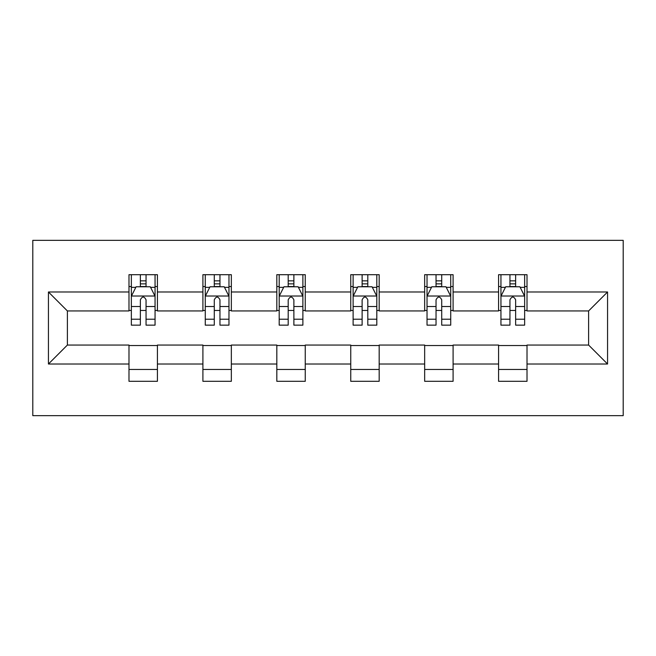 <?xml version="1.0" encoding="UTF-8"?>
<svg xmlns="http://www.w3.org/2000/svg" width="656" height="656" viewBox="0 0 656 656"><rect width="100%" height="100%" fill="white"/><g stroke="black" fill="none" stroke-linecap="round" stroke-linejoin="round"><path stroke-width="0.98" d="M32.8 415.658L623.2 415.658L623.2 240.342L32.8 240.342L32.8 415.658M527.014 291.986L527.014 274.692L498.585 274.692L498.585 291.986L453.091 291.986L453.091 274.692L424.662 274.692L424.662 291.986L379.176 291.986L379.176 274.692L350.747 274.692L350.747 291.986L305.253 291.986L305.253 274.692L276.824 274.692L276.824 291.986L231.338 291.986L231.338 274.692L202.909 274.692L202.909 291.986L157.415 291.986L157.415 274.692L128.986 274.692L128.986 291.986L48.437 291.986L48.437 364.014L67.388 345.056L128.986 345.056L128.986 381.308L157.415 381.308L157.415 345.056L202.909 345.056L202.909 381.308L231.338 381.308L231.338 345.056L276.824 345.056L276.824 381.308L305.253 381.308L305.253 345.056L350.747 345.056L350.747 381.308L379.176 381.308L379.176 345.056L424.662 345.056L424.662 381.308L453.091 381.308L453.091 345.056L498.585 345.056L498.585 381.308L527.014 381.308L527.014 345.056L588.612 345.056L588.612 310.944L527.014 310.944L527.014 291.986L607.563 291.986L607.563 364.014L527.014 364.014M498.585 364.014L453.091 364.014M424.662 364.014L379.176 364.014M350.747 364.014L305.253 364.014M276.824 364.014L231.338 364.014M202.909 364.014L157.415 364.014M128.986 364.014L48.437 364.014M498.585 291.986L498.585 310.944L453.091 310.944L453.091 291.986M424.662 291.986L424.662 310.944L379.176 310.944L379.176 291.986M350.747 291.986L350.747 310.944L305.253 310.944L305.253 291.986M276.824 291.986L276.824 310.944L231.338 310.944L231.338 291.986M202.909 291.986L202.909 310.944L157.415 310.944L157.415 291.986M128.986 291.986L128.986 310.944L67.388 310.944L48.437 291.986M67.388 310.944L67.388 345.056M607.563 364.014L588.612 345.056M588.612 310.944L607.563 291.986M128.986 286.541L131.356 286.541M140.359 286.541L146.05 286.541M155.054 286.541L157.415 286.541M128.986 310.468L131.356 310.468M140.359 310.468L146.05 310.468M155.054 310.468L157.415 310.468M128.986 345.532L157.415 345.532M128.986 369.459L157.415 369.459M202.909 345.532L231.338 345.532M202.909 369.459L231.338 369.459M202.909 286.541L205.279 286.541M214.282 286.541L219.965 286.541M228.969 286.541L231.338 286.541M202.909 310.468L205.279 310.468M214.282 310.468L219.965 310.468M228.969 310.468L231.338 310.468M276.824 345.532L305.253 345.532M276.824 369.459L305.253 369.459M276.824 286.541L279.194 286.541M288.197 286.541L293.88 286.541M302.883 286.541L305.253 286.541M276.824 310.468L279.194 310.468M288.197 310.468L293.88 310.468M302.883 310.468L305.253 310.468M350.747 345.532L379.176 345.532M350.747 369.459L379.176 369.459M350.747 286.541L353.117 286.541M362.12 286.541L367.803 286.541M376.806 286.541L379.176 286.541M350.747 310.468L353.117 310.468M362.12 310.468L367.803 310.468M376.806 310.468L379.176 310.468M424.662 345.532L453.091 345.532M424.662 369.459L453.091 369.459M424.662 286.541L427.031 286.541M436.035 286.541L441.718 286.541M450.721 286.541L453.091 286.541M424.662 310.468L427.031 310.468M436.035 310.468L441.718 310.468M450.721 310.468L453.091 310.468M498.585 345.532L527.014 345.532M498.585 369.459L527.014 369.459M498.585 286.541L500.946 286.541M509.95 286.541L515.641 286.541M524.644 286.541L527.014 286.541M498.585 310.468L500.946 310.468M509.95 310.468L515.641 310.468M524.644 310.468L527.014 310.468M146.05 280.85L140.359 280.85M155.054 319.218L146.05 319.218L146.05 325.155L155.054 325.155L155.054 296.25L150.314 286.779L136.095 286.779L131.356 296.25L131.356 325.155L140.359 325.155L140.359 319.218L131.356 319.218M131.356 296.25L131.356 274.692M155.054 296.25L155.054 274.692M140.359 286.779L140.359 274.692M146.05 274.692L146.05 286.779M146.05 319.218L146.05 299.808C144.156 296.159 142.262 296.159 140.359 299.808L140.359 319.218M219.965 280.85L214.282 280.85M228.969 319.218L219.965 319.218L219.965 325.155L228.969 325.155L228.969 296.25L224.229 286.779L210.018 286.779L205.279 296.25L205.279 325.155L214.282 325.155L214.282 319.218L205.279 319.218M205.279 296.25L205.279 274.692M228.969 296.25L228.969 274.692M214.282 286.779L214.282 274.692M219.965 274.692L219.965 286.779M219.965 319.218L219.965 299.808C218.071 296.159 216.177 296.159 214.282 299.808L214.282 319.218M293.88 280.85L288.197 280.85M302.883 319.218L293.88 319.218L293.88 325.155L302.883 325.155L302.883 296.25L298.152 286.779L283.933 286.779L279.194 296.25L279.194 325.155L288.197 325.155L288.197 319.218L279.194 319.218M279.194 296.25L279.194 274.692M302.883 296.25L302.883 274.692M288.197 286.779L288.197 274.692M293.88 274.692L293.88 286.779M293.88 319.218L293.88 299.808C291.994 296.159 290.1 296.159 288.197 299.808L288.197 319.218M367.803 280.85L362.12 280.85M376.806 319.218L367.803 319.218L367.803 325.155L376.806 325.155L376.806 296.25L372.067 286.779L357.848 286.779L353.117 296.25L353.117 325.155L362.12 325.155L362.12 319.218L353.117 319.218M353.117 296.25L353.117 274.692M376.806 296.25L376.806 274.692M362.12 286.779L362.12 274.692M367.803 274.692L367.803 286.779M367.803 319.218L367.803 299.808C365.909 296.159 364.014 296.159 362.12 299.808L362.12 319.218M441.718 280.85L436.035 280.85M450.721 319.218L441.718 319.218L441.718 325.155L450.721 325.155L450.721 296.25L445.982 286.779L431.771 286.779L427.031 296.25L427.031 325.155L436.035 325.155L436.035 319.218L427.031 319.218M427.031 296.25L427.031 274.692M450.721 296.25L450.721 274.692M436.035 286.779L436.035 274.692M441.718 274.692L441.718 286.779M441.718 319.218L441.718 299.808C439.832 296.159 437.929 296.159 436.035 299.808L436.035 319.218M515.641 280.85L509.95 280.85M524.644 319.218L515.641 319.218L515.641 325.155L524.644 325.155L524.644 296.25L519.905 286.779L505.686 286.779L500.946 296.25L500.946 325.155L509.95 325.155L509.95 319.218L500.946 319.218M500.946 296.25L500.946 274.692M524.644 296.25L524.644 274.692M509.95 286.779L509.95 274.692M515.641 274.692L515.641 286.779M515.641 319.218L515.641 299.808C513.746 296.159 511.852 296.159 509.95 299.808L509.95 319.218M154.931 296.02L131.479 296.02M131.356 287.344L135.808 287.344M150.593 287.344L155.054 287.344M140.359 306.516L131.356 306.516M155.054 306.516L146.05 306.516M146.05 283.868L140.359 283.868M228.854 296.02L205.394 296.02M205.279 287.344L209.731 287.344M224.516 287.344L228.969 287.344M214.282 306.516L205.279 306.516M228.969 306.516L219.965 306.516M219.965 283.868L214.282 283.868M302.769 296.02L279.317 296.02M279.194 287.344L283.646 287.344M298.431 287.344L302.883 287.344M288.197 306.516L279.194 306.516M302.883 306.516L293.88 306.516M293.88 283.868L288.197 283.868M376.683 296.02L353.231 296.02M353.117 287.344L357.569 287.344M372.354 287.344L376.806 287.344M362.12 306.516L353.117 306.516M376.806 306.516L367.803 306.516M367.803 283.868L362.12 283.868M450.606 296.02L427.146 296.02M427.031 287.344L431.484 287.344M446.269 287.344L450.721 287.344M436.035 306.516L427.031 306.516M450.721 306.516L441.718 306.516M441.718 283.868L436.035 283.868M524.521 296.02L501.069 296.02M500.946 287.344L505.407 287.344M520.192 287.344L524.644 287.344M509.95 306.516L500.946 306.516M524.644 306.516L515.641 306.516M515.641 283.868L509.95 283.868"/></g></svg>
